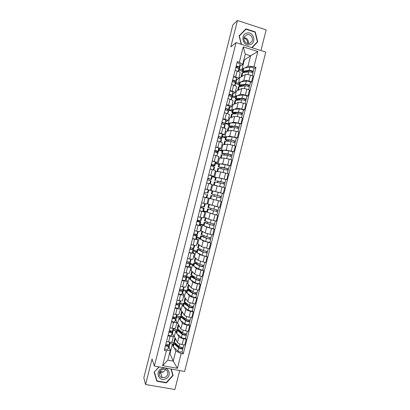 <?xml version="1.0" encoding="UTF-8"?>
<svg xmlns="http://www.w3.org/2000/svg" width="410" height="410" viewBox="0 0 410 410"><rect width="100%" height="100%" fill="white"/><g stroke="black" fill="none" stroke-linecap="round" stroke-linejoin="round"><path stroke-width="0.61" d="M159.7 372.434L159.423 372.403M260.929 50.543L266.167 29.899L237.472 20.5L232.88 24.836L143.833 377.851L145.591 384.508L174.875 389.5L179.688 370.553M154.375 366.038L184.628 371.434L265.777 52.085L236.073 42.63L154.375 366.038L152.038 358.981L145.591 384.508M237.472 20.5L230.82 46.853L236.073 42.63M173.476 336.185L174.347 336.354L177.433 342.483C178.073 343.324 179.631 344.016 182.112 344.559L184.766 345.061L186.237 339.275L183.583 338.762C181.102 338.219 179.539 337.538 178.893 336.718L177.617 334.309M172.338 333.366L173.543 335.918C173.307 336.446 172.154 336.533 170.083 336.179L168.612 342.007C170.678 342.355 171.836 342.253 172.077 341.704L173.527 335.964M168.612 342.007L166.511 341.612M185.581 338.101L186.237 339.275M173.389 329.02L176.976 329.717M170.083 336.179L167.987 335.775M176.397 331.997L175.757 330.783L173.251 330.296M176.807 323.013L177.679 323.183L180.887 328.856C181.543 329.64 183.111 330.306 185.586 330.855L188.241 331.372L189.712 325.576L187.062 325.053C184.582 324.5 183.014 323.844 182.347 323.08L181.02 320.851M170.001 327.815L172.097 328.226C174.163 328.589 175.311 328.518 175.541 328.026L176.997 322.275M189.03 324.494L189.712 325.576M176.818 315.972L180.282 316.663M175.752 319.882L177.007 322.229C176.782 322.706 175.639 322.757 173.573 322.388L171.477 321.978M179.759 318.729L179.093 317.606L176.587 317.109M180.149 309.822L181.02 310.001L184.341 315.208C185.018 315.931 186.591 316.576 189.071 317.135L191.721 317.668L193.197 311.861L190.542 311.323C188.067 310.76 186.488 310.129 185.807 309.427L184.423 307.377M173.491 314.004L175.588 314.424C177.653 314.803 178.791 314.772 179.006 314.327L180.467 308.566M192.49 310.872L193.197 311.861M180.185 302.898L183.588 303.6M179.165 306.378L180.477 308.525C180.267 308.945 179.129 308.966 177.069 308.581L174.973 308.156M183.121 305.445L182.435 304.415L179.928 303.902M183.49 296.62L184.362 296.799L187.806 301.545C188.492 302.211 190.076 302.826 192.556 303.39L195.206 303.938L196.682 298.126L194.032 297.573C191.552 297.004 189.968 296.399 189.271 295.759L187.831 293.883M176.992 300.176L179.083 300.607C181.143 301.002 182.276 301.002 182.481 300.612L183.941 294.841M195.949 297.229L196.682 298.126M183.495 289.793L186.904 290.516M182.588 292.858L183.952 294.805C183.752 295.174 182.624 295.154 180.564 294.759L178.473 294.318M186.494 292.14L185.776 291.208L183.275 290.68M186.837 283.397L187.708 283.582L191.275 287.861C191.977 288.471 193.566 289.06 196.047 289.634L198.691 290.198L200.172 284.376L197.523 283.807C195.047 283.228 193.453 282.649 192.741 282.07L191.239 280.368M180.492 286.329L182.583 286.774C184.643 287.179 185.766 287.215 185.955 286.877L187.421 281.096M199.419 283.566L200.172 284.376M186.816 276.678L190.219 277.416M186.012 279.318L187.426 281.065C187.247 281.378 186.125 281.327 184.07 280.911L181.973 280.46M189.866 278.82L189.123 277.985L186.622 277.442M190.189 270.154L191.06 270.349L194.745 274.162C195.462 274.71 197.061 275.274 199.542 275.858L202.186 276.432L203.662 270.605L201.018 270.021C198.542 269.437 196.943 268.883 196.216 268.36L194.642 266.838M183.998 272.46L186.089 272.916C188.144 273.342 189.261 273.414 189.435 273.127L190.906 267.33M202.888 269.888L203.662 270.605M190.143 263.543L193.54 264.301M189.44 265.762L190.911 267.305C190.742 267.566 189.63 267.484 187.575 267.053L185.484 266.587M193.243 265.485L192.48 264.742L189.979 264.189M193.546 256.901L194.412 257.096L198.22 260.442L205.682 262.656L207.163 256.819L199.69 254.636L198.045 253.288M187.508 258.577L192.92 259.361L194.391 253.549M206.363 256.194L207.163 256.819M193.469 250.392L196.867 251.166M192.874 252.191L194.401 253.529L188.995 252.698M196.626 252.129L195.836 251.484L193.335 250.915M196.908 243.627L197.774 243.832L201.699 246.707L209.187 248.86L210.668 243.017L203.175 240.89L201.428 239.717M191.024 244.673L196.416 245.575L197.886 239.753M199.957 238.963L205.682 241.526L209.843 242.484L210.668 243.017M196.8 237.226L200.198 238.02M196.308 238.599L197.892 239.737L192.515 238.789M200.008 238.758L199.193 238.21L196.697 237.631M200.27 230.343L205.184 232.957L212.693 235.043L214.174 229.19L206.66 227.13L204.78 226.115M194.545 230.753L199.906 231.768L201.387 225.936L196.036 224.859M213.328 228.749L214.174 229.19M200.136 224.039L203.534 224.854M199.742 224.987L201.387 225.925M203.401 225.372L200.065 224.326M203.637 217.034L208.675 219.186L216.203 221.21L217.689 215.352L207.993 212.462M198.071 216.813L203.406 217.946L204.887 212.098L199.562 210.909M216.767 214.978L217.689 215.352M203.478 210.842L206.871 211.673M203.17 211.36L204.887 212.093M206.794 211.97L203.437 211.001M207.009 203.714L219.719 207.357L221.205 201.489L206.814 197.666M201.602 202.858L206.912 204.108L208.393 198.245L203.093 196.943M219.581 201.023L221.205 201.489M206.824 197.625L210.212 198.476M206.466 197.676L208.393 198.245M208.767 189.948L207.967 193.084L204.308 192.152L207.972 193.084L208.767 189.948L223.24 193.489L224.726 187.616L211.816 184.725M205.133 188.882L208.382 189.794M212.144 190.855L208.757 189.994M221.18 193.023L223.24 193.489M210.417 190.245L211.903 184.377L206.63 182.962L209.695 183.752M216.808 177.494L226.761 179.6L228.257 173.717L220.657 171.913L215.199 171.365M212.144 176.597L215.563 177.351M208.675 174.885L213.933 176.372L212.067 176.182M215.491 177.627L212.108 176.751M225.766 179.477L226.761 179.6M213.933 176.367L215.419 170.493L210.171 168.961M220.524 163.903L222.681 163.923L230.292 165.696L231.788 159.803L224.167 158.06L218.586 157.983M215.532 163.216L218.971 163.887M212.216 160.874L217.449 162.478L215.552 162.498M218.843 164.389L215.465 163.487M229.328 165.671L230.292 165.696M217.454 162.468L218.94 156.594L213.718 154.939M224.085 150.25L226.192 150.06L233.828 151.772L235.325 145.873L227.683 144.192L222.84 144.827L221.979 144.587M218.925 149.819L222.384 150.403M215.768 146.841L220.969 148.563L219.032 148.794M222.199 151.131L218.822 150.214M232.844 151.843L233.828 151.772M220.975 148.548L222.466 142.67L217.269 140.902M227.606 136.571L229.713 136.181L237.364 137.827L238.861 131.923L231.199 130.303L226.238 131.415L225.372 131.174M222.317 136.402L224.798 137.094L225.802 136.904M219.319 132.794L224.501 134.634L222.512 135.075M225.561 137.857L222.184 136.925M236.36 137.991L237.364 137.827M224.506 134.613L225.992 128.735L220.826 126.844M231.112 122.872L233.234 122.288C234.125 122.175 235.811 122.452 238.282 123.118L240.906 123.866L242.407 117.952L239.783 117.198C237.313 116.527 235.627 116.261 234.725 116.399L229.636 117.993L228.775 117.747M225.715 122.969L228.196 123.671L229.226 123.389M222.876 118.726L224.952 119.315C226.976 119.915 228.006 120.371 228.032 120.683L225.992 121.334M228.929 124.568L225.556 123.615M239.876 124.127L240.906 123.866M228.037 120.658L229.523 114.774C229.508 114.441 228.483 113.97 226.458 113.365L224.383 112.765M234.612 109.147L236.76 108.368C237.672 108.199 239.363 108.45 241.833 109.121L244.457 109.885L245.959 103.966L243.34 103.197C240.865 102.515 239.168 102.28 238.251 102.48L233.039 104.55L232.178 104.299M229.123 109.521L231.599 110.239L232.654 109.854M226.438 104.637L228.513 105.242C230.538 105.857 231.553 106.349 231.568 106.713L229.477 107.574M232.296 111.264L228.929 110.29M243.402 110.239L244.457 109.885M231.573 106.682L233.064 100.798C233.059 100.409 232.045 99.907 230.02 99.281L227.95 98.672M238.107 95.407L240.291 94.438C241.218 94.203 242.915 94.428 245.39 95.11L248.009 95.889L249.511 89.964L246.892 89.175C244.421 88.488 242.72 88.278 241.787 88.534L236.447 91.092L235.586 90.835M232.531 96.053L235.007 96.786L236.088 96.304M230.005 90.528L232.075 91.148C234.1 91.778 235.109 92.306 235.109 92.727L232.962 93.798M235.673 97.939L232.306 96.944M246.928 96.335L248.009 95.889M235.114 92.691L236.606 86.807C236.616 86.361 235.606 85.818 233.587 85.177L231.517 84.557M241.608 81.646L243.827 80.483C244.77 80.191 246.477 80.386 248.947 81.077L251.566 81.872L253.072 75.937L250.454 75.138C247.983 74.441 246.272 74.256 245.323 74.579L239.86 77.613L238.999 77.352M235.94 82.569L238.415 83.317L239.522 82.738M233.577 76.403L235.647 77.034C237.667 77.685 238.666 78.248 238.651 78.725L236.452 80.006M239.05 84.598L235.683 83.589M250.459 82.415L251.566 81.872M238.661 78.684L240.152 72.795C240.173 72.293 239.179 71.714 237.159 71.058L235.094 70.423M238.415 83.317L239.86 77.613M235.007 96.786L236.447 91.092M231.599 110.239L233.039 104.55M228.196 123.671L229.636 117.993M224.798 137.094L226.238 131.415M221.405 150.49L222.84 144.827M218.017 163.877L219.452 158.214M214.635 177.243L216.065 171.59M211.252 190.594L212.682 184.951M207.875 203.929L209.305 198.291M204.503 217.244L205.928 211.616M201.136 230.548L202.56 224.921M197.774 243.832L199.193 238.21M194.412 257.096L195.836 251.484M191.06 270.349L192.48 264.742M187.708 283.582L189.123 277.985M184.362 296.799L185.776 291.208M181.02 310.001L182.435 304.415M177.679 323.183L179.093 317.606M174.347 336.354L175.757 330.783M169.474 353.538L169.971 353.63L173.225 361.118L175.777 351.052L174.219 347.752M173.04 345.251L172.425 343.939L169.914 343.467M169.971 353.63L172.425 343.939M168.93 346.834L170.36 350.043L167.803 360.134L173.225 361.118L177.427 368.313L162.611 365.659L166.378 350.77L170.36 350.043M239.358 69.07L241.828 69.833L244.35 59.88L250.607 55.796L245.282 54.115L242.653 64.488L239.384 62.212L237.328 61.572L164.292 350.381L166.378 350.77M239.384 62.212L243.258 46.889L257.808 51.511L253.949 66.738L247.988 66.143L250.607 55.796L257.808 51.511M175.777 351.052L181.184 353.512L183.239 353.897L255.973 67.363L253.949 66.738M181.184 353.512L177.427 368.313M159.018 366.868L154.119 372.147L156.815 381.218L166.327 382.863L173.133 375.493L171.242 369.046M252.042 47.714L257.746 41.846L255.256 31.888L245.933 28.854L239.091 35.849L241.234 44.275M244.35 59.88L243.858 59.727M241.828 69.833L242.961 69.152M245.108 67.865L247.988 66.143M242.653 64.488L239.952 66.194M182.132 351.693L183.239 353.897M170.806 342.207L173.748 342.765M254 68.475L255.973 67.363M242.433 71.243L239.035 70.202M193.73 276.54L193.623 276.96M197.174 262.948L196.943 263.861M200.623 249.336L200.311 250.577M204.077 235.709L203.744 237.011M207.532 222.066L207.188 223.429M210.996 208.403L210.632 209.828M214.461 194.724L214.087 196.211M217.915 181.087L217.556 182.522M221.379 167.434L221.031 168.807M224.844 153.76L224.511 155.077M228.308 140.071L227.991 141.327M231.727 126.593L231.481 127.561M235.094 113.309L234.976 113.775M162.611 365.659L167.803 360.134M245.282 54.115L243.258 46.889M156.4 379.814L156.666 379.86M172.477 374.238L171.078 369.02M172.574 374.125L173.133 375.493M166.199 382.509L166.327 382.863M251.776 47.632L256.624 42.599M254.943 32.134L255.256 31.888M256.634 42.635L257.746 41.846M170.114 342.201L169.074 344.554C168.582 344.938 167.5 344.856 165.83 344.303M167.977 344.789L167.552 345.738L165.558 345.389M167.813 345.153L167.142 344.677M169.955 342.565L168.695 346.045C168.202 346.435 167.121 346.353 165.45 345.799M170.027 343.016L169.233 346.142L167.895 349.202C167.398 349.602 166.316 349.52 164.651 348.966M175.096 342.939L174.727 343.293L175.085 343.918L179.744 348.023L182.896 348.679C181.912 349.161 180.518 348.905 178.704 347.921L177.909 351.068C179.718 352.062 181.112 352.313 182.101 351.816L182.891 348.705M175.629 343.406L175.424 344.221M174.532 342.447L173.609 343.016L174.06 343.816L178.704 347.921M172.846 346.03L173.276 346.901L177.909 351.068M177.955 345.451L178.842 347.234M181.963 347.444L181.702 348.459M173.989 341.504L174.429 342.355L179.083 346.435C180.897 347.419 182.291 347.67 183.27 347.198L183.854 344.892M175.208 338.06L174.752 338.491L176.274 340.182M183.167 347.342L182.865 348.526M175.465 344.041L176.597 344.256M173.661 328.441L172.538 330.86C172.056 331.203 170.98 331.101 169.304 330.562M171.482 331.054L171.016 332.049L169.022 331.685M171.149 331.762L169.55 330.65M173.322 329.168L172.159 332.351C171.677 332.7 170.601 332.602 168.925 332.059M173.425 329.609L172.625 332.736L171.359 335.513C170.873 335.872 169.796 335.775 168.126 335.231M177.181 314.742L176.008 317.15C175.536 317.448 174.46 317.33 172.784 316.802M174.998 317.304L174.486 318.339L172.492 317.965M174.481 318.35L172.861 317.55L173.03 316.884M176.689 315.751L176.807 316.207L175.629 318.642C175.157 318.949 174.081 318.831 172.405 318.303M176.054 319.195L174.829 321.809C174.352 322.122 173.276 322.014 171.6 321.481M180.61 301.196L179.483 303.42C179.021 303.677 177.95 303.543 176.269 303.026M178.524 303.538L177.955 304.615L175.967 304.225M177.315 304.651L176.238 304.199L176.515 303.108M180.051 302.319L180.21 302.759L179.103 304.917C178.642 305.178 177.571 305.045 175.89 304.527M179.452 305.763L178.299 308.084C177.837 308.356 176.766 308.228 175.085 307.705M165.194 379.035C172.308 376.821 169.074 365.776 162.073 368.477C154.908 370.691 158.209 381.782 165.194 379.035M164.707 377.456C168.92 376.19 168.715 369.661 164.446 369.256L162.35 369.471C158.291 370.676 158.239 376.913 162.273 377.61L164.707 377.456M159.516 372.152L160.484 372.505L162.862 372.357L165.66 369.63M170.939 368.995L172.81 375.375L166.219 382.515L157.01 380.921L154.303 371.947M154.324 371.926L159.249 366.909M157.01 380.921L154.396 372.136M162.396 371.265L159.828 371.527M243.996 38.002C246.451 38.976 247.748 40.826 247.881 43.562M249.869 44.71C256.896 43.265 253.851 31.093 246.933 33.072C239.855 34.507 242.971 46.74 249.869 44.71M249.28 43.47L251.74 41.666C253.918 38.53 250.638 33.605 247.061 34.671L244.539 36.567C242.453 39.739 245.764 44.536 249.28 43.47L251.74 41.666M248.229 43.588C248.732 40.17 247.353 38.186 244.083 37.648M239.132 36.008L245.959 29.207L254.994 32.149L257.408 41.794L251.74 47.616M239.158 36.126L245.959 29.207M241.459 44.347L239.332 35.983M178.606 329.604L178.104 329.963L178.473 330.542L183.198 334.406L186.35 335.067C185.381 335.488 183.987 335.226 182.163 334.288L181.363 337.435C183.188 338.388 184.582 338.645 185.551 338.214L186.34 335.093M179.037 329.953L178.816 330.824M178.063 329.158L176.982 329.686L177.448 330.424L182.163 334.288M176.218 332.705L176.669 333.514L181.363 337.435M180.795 331.382L181.876 333.325M185.428 333.786L185.156 334.842M177.366 328.174L177.822 328.963L182.537 332.802C184.367 333.735 185.761 334.001 186.724 333.586L187.334 331.198M178.575 324.766L178.135 325.151L179.688 326.739M186.622 333.714L186.314 334.929M179.006 330.978L180.707 331.311M182.173 316.269L181.486 316.612L181.866 317.15L186.658 320.763L189.804 321.445C188.856 321.804 187.462 321.532 185.622 320.635L184.823 323.787C186.658 324.694 188.052 324.961 189.01 324.592L189.799 321.466M182.45 316.479L182.214 317.412M181.64 315.874L180.364 316.335L180.846 317.017L185.622 320.635M179.6 319.364L180.062 320.113L184.823 323.787M182.973 317.986L184.085 318.206L184.192 317.786M184.085 318.206L184.813 319.375M188.897 320.107L188.615 321.209M180.748 314.824L181.215 315.556L186.002 319.144C187.841 320.041 189.236 320.307 190.184 319.959L190.814 317.483M181.948 311.457L181.517 311.795L183.106 313.271M190.086 320.072L189.768 321.317M182.388 316.72L182.906 316.822M185.802 302.944L184.869 303.246L185.264 303.738L190.122 307.111L193.228 307.684L192.469 310.949C191.531 311.262 190.137 310.985 188.287 310.119L182.983 306.003M185.868 302.99L185.617 303.984M185.679 302.857L185.043 302.585L183.752 302.964L184.244 303.59L189.092 306.962C190.937 307.818 192.331 308.1 193.269 307.797M187.103 305.014L187.411 305.081L187.631 304.21M187.411 305.081L187.621 305.373M192.372 306.413L192.08 307.556M184.131 301.463L189.466 305.476C191.316 306.321 192.71 306.603 193.648 306.311L194.294 303.754M185.33 298.131L184.9 298.418L186.535 299.792M193.551 306.413L193.228 307.684M185.72 303.579L187.144 303.871M184.013 287.743L182.957 289.675C182.511 289.885 181.44 289.737 179.759 289.229M182.066 289.757L181.435 290.874L179.447 290.47M179.683 290.582L180.005 289.306M183.408 288.871L183.618 289.296L182.578 291.172C182.127 291.387 181.061 291.243 179.38 290.731M182.855 292.315L181.779 294.344C181.322 294.575 180.256 294.431 178.57 293.919M187.421 274.275L186.442 275.909L183.249 275.417M185.633 275.961L184.915 277.109L182.927 276.694M183.167 276.801L183.495 275.494M186.755 275.397L187.032 275.817L186.063 277.411L182.87 276.919M186.263 278.851L185.258 280.589L182.066 280.112M189.02 290.536L189.251 289.624L188.262 289.86L188.667 290.306L193.587 293.432L196.692 294.037L195.934 297.291C195.011 297.542 193.617 297.255 191.757 296.435L186.365 292.632M189.251 289.624L188.41 289.281L187.139 289.583L187.652 290.152L192.562 293.278C194.422 294.088 195.816 294.375 196.733 294.139M190.809 291.669L191.019 290.839L190.583 290.3M195.852 292.699L195.549 293.888M189.205 289.808L190.112 289.998M187.519 288.081L192.941 291.782C194.801 292.591 196.195 292.878 197.113 292.648L197.784 290.003M188.713 284.791L188.292 285.032L189.968 286.293M197.02 292.735L196.692 294.037M189.051 290.418L191.019 290.839M192.433 277.073L192.633 276.289L191.654 276.458L192.07 276.863L197.061 279.743L200.162 280.368L199.403 283.617C198.496 283.807 197.102 283.51 195.232 282.736L189.758 279.236M192.633 276.289L191.783 275.961L190.532 276.181L191.06 276.694L196.036 279.569C197.912 280.337 199.301 280.635 200.208 280.46M194.248 278.118L193.807 276.581M199.332 278.969L199.019 280.204M192.521 276.719L193.704 276.976M190.911 274.685L196.416 278.077C198.291 278.836 199.68 279.133 200.587 278.969L201.279 276.237M192.105 271.43L191.685 271.625L193.412 272.783M200.495 279.041L200.162 280.368M192.946 277.37L194.355 277.672M190.834 260.786L189.933 262.128L186.75 261.585M189.236 262.149L188.4 263.333L186.417 262.902M186.658 263L186.996 261.657M190.081 261.908L190.465 262.272L189.548 263.63L186.371 263.092M189.676 265.367L188.743 266.813L185.561 266.285M194.714 245.482L194.243 247.327L193.423 248.327L190.25 247.732M192.531 248.281L192.741 248.511L191.89 249.536L189.907 249.09M190.153 249.183L190.501 247.804M193.305 248.357L193.884 248.767L193.043 249.833L189.871 249.244M193.089 251.868L192.234 253.016L189.061 252.442M197.676 233.756L196.918 234.51L193.761 233.864M193.648 235.345L193.966 234.105L196.175 234.956L195.385 235.719L193.407 235.263M193.966 234.105L197.292 235.268L196.539 236.016L193.376 235.376M197.302 235.258L196.503 238.394L195.729 239.204L192.567 238.579M201.095 220.242L201.74 217.684L201.105 220.221L200.418 220.672L197.272 219.98M197.154 221.492L197.369 220.652L199.603 221.415L198.886 221.887L196.908 221.415M197.369 220.652L200.721 221.718L200.039 222.179L196.887 221.492M199.936 224.818L199.229 225.377L196.077 224.7M205.266 203.76L204.528 206.671L200.787 206.076M204.549 203.585L201.597 202.863M200.664 207.619L200.772 207.178L203.032 207.855L200.413 207.552M200.772 207.178L204.165 208.142L203.544 208.326L200.403 207.593M203.37 211.273L204.159 208.147L203.365 211.283L202.735 211.524L199.593 210.801M208.762 189.943L205.123 188.938M205.897 194.166L203.924 193.669L205.897 194.166M206.804 197.697L207.598 194.565L206.799 197.702L203.109 196.887M208.075 178.304L207.972 178.714L210.284 179.201L207.824 178.248M207.972 178.714L211.411 179.477L207.834 178.212M212.206 176.336L211.411 179.477L212.206 176.336L211.765 175.844L208.649 174.993M211.032 180.974L207.45 179.734M211.601 164.379L211.396 165.189L213.728 165.573L213.313 164.856L211.345 164.328M211.396 165.189L214.86 165.855L214.471 165.143L211.365 164.251M214.86 165.865L215.655 162.734L215.286 161.935L212.18 161.027M213.83 169.94L214.481 167.362L214.087 166.66L210.981 165.773M195.847 263.589L196.016 262.938L195.052 263.041L195.483 263.399L200.536 266.034L203.683 266.761C202.791 266.874 201.402 266.572 199.516 265.849L198.712 269.016C200.598 269.749 201.986 270.052 202.878 269.923L203.678 266.777M196.016 262.938L193.93 262.764L199.516 265.849M193.156 265.829L198.712 269.016M197.687 264.547L197.025 263.876L197.138 263.097M202.822 265.219L202.499 266.5M195.929 263.63L197.025 263.876M194.309 261.272L199.895 264.353C201.781 265.07 203.17 265.372 204.062 265.27L204.774 262.451M195.503 258.054L195.088 258.197L196.867 259.253M203.975 265.326L203.632 266.684M199.27 250.095L199.403 249.567L198.455 249.608L198.896 249.921L204.016 252.304L207.111 252.98L206.358 256.214C205.482 256.281 204.093 255.968 202.197 255.281L196.554 252.406M199.403 249.567L197.333 249.326L202.996 252.109L207.163 253.047M206.312 251.453L205.979 252.775M200.459 249.987L200.387 250.612M197.712 247.84L203.38 250.607L207.542 251.55L208.28 248.65M198.906 244.662L198.491 244.76L200.341 245.713M207.46 251.596L207.111 252.98M202.694 236.575L202.791 236.18L201.863 236.155L202.314 236.421L207.506 238.558L210.591 239.261L209.843 242.484M202.791 236.18L200.741 235.873L201.31 236.211L206.486 238.348L210.648 239.317M209.812 237.667L209.464 239.04M201.115 234.392L206.865 236.847L211.027 237.815L211.785 234.827M202.33 231.255L201.899 231.301L203.847 232.157M210.95 237.846L210.591 239.261M206.122 223.045L206.189 222.773L205.277 222.686L205.738 222.907L210.996 224.798L214.138 225.567L209.981 224.572L209.172 227.75L213.328 228.739L214.133 225.572M206.189 222.773L204.154 222.404L209.981 224.572M203.37 225.5L209.172 227.75M213.313 223.865L212.954 225.28M204.528 220.923L210.361 223.071L214.517 224.065L215.296 220.99M205.784 217.843L207.434 218.607M214.445 224.08L214.076 225.52M209.556 209.495L217.628 211.796L216.823 214.973L212.672 213.958L206.778 212.031L207.568 208.921L217.628 211.796M209.592 209.351L207.568 208.921M216.818 210.048L216.449 211.504M210.463 204.81L209.874 204.61M207.942 207.439L218.012 210.294L218.812 207.132M209.397 204.446L211.422 205.138M214.753 206.112L218.597 207.081M217.941 210.294L217.566 211.765M212.99 195.929L221.128 198.01L220.319 201.192L216.172 200.152L210.197 198.532L210.986 195.416L221.128 198.01M212.995 195.913L210.986 195.416M211.36 193.94L221.508 196.508L222.317 193.32L212.149 190.824L211.36 193.94L220.36 196.216L219.95 197.712M221.508 196.508L221.062 197.994M220.329 196.205L221.446 196.492M215.496 185.448L214.789 185.325M214.312 185.238L213.62 185.012L214.409 181.891L220.488 183.132L224.629 184.208L223.824 187.38M213.62 185.012L216.5 185.627M219.545 186.294L223.737 187.36M216.808 180.861L223.86 182.409L223.46 183.859M216.777 180.994L225.013 182.701L224.567 184.177M214.784 180.421L215.578 177.294L221.677 178.427L225.823 179.513L225.013 182.696M223.834 182.394L224.946 182.696M217.479 171.687L217.049 171.482L217.838 168.356L223.998 169.284L228.139 170.386L227.35 173.481M217.049 171.482L219.314 171.816M220.252 167.26L220.19 167.521L219.34 167.167L219.852 167.198L227.371 168.587L226.981 169.991M220.19 167.521L218.863 166.916L224.383 167.772L228.519 168.879L228.078 170.34M219.001 163.764L225.192 164.574L229.333 165.686L228.524 168.874M227.34 168.561L228.447 168.884M215.127 150.429L214.82 151.649L217.177 151.956L216.839 150.931L214.871 150.388M214.82 151.649L218.31 152.243L217.997 151.218L214.896 150.275M219.099 149.107L218.812 148L215.716 147.047M217.925 153.74L217.613 152.735L214.512 151.797M220.226 138.375L220.631 138.278L220.365 136.986L218.402 136.433M218.304 137.857L218.658 136.463M220.98 138.672L221.764 138.595L221.523 137.273L218.438 136.279M221.769 138.575L222.563 135.408L222.338 134.049L219.258 133.045M221.39 140.051L220.913 141.942L221.39 140.051L221.139 138.795L218.053 137.806M224.075 124.486L223.896 123.02L221.933 122.457M221.851 123.846L222.194 122.482M224.7 125.07L225.223 124.932L225.059 123.307L221.984 122.262M226.012 121.79L225.874 120.084L222.799 119.028M224.465 127.915L224.849 126.377L224.675 124.83L221.595 123.794M227.524 110.423L227.432 109.039L225.474 108.46M225.397 109.808L225.736 108.481M228.242 111.428L228.693 111.192L228.595 109.326L225.531 108.23M229.472 108.107L229.415 106.098L226.351 104.991M228.298 112.76L228.211 110.849L225.146 109.762M231.004 96.355L230.979 95.043L229.016 94.449M228.954 95.761L229.282 94.459M231.768 97.764L232.162 97.483L232.137 95.325C231.84 94.92 230.825 94.536 229.082 94.182M232.941 94.408L232.957 92.091C232.665 91.676 231.645 91.286 229.907 90.933M231.763 99.061L231.752 96.852C231.455 96.447 230.435 96.068 228.698 95.714M234.51 82.272L234.52 81.026L232.567 80.416M232.511 81.687L232.803 80.534L233.854 80.647M235.278 84.07L235.637 83.758L235.688 81.308C235.401 80.852 234.387 80.457 232.644 80.109M236.411 80.688L236.503 78.069C236.221 77.608 235.207 77.203 233.464 76.86M235.232 85.352L235.299 82.835C235.012 82.389 233.997 81.99 232.255 81.646M221.267 154.816L227.514 155.416L231.65 156.543L230.886 159.562M220.841 158.168L222.615 158.111M223.706 153.637L223.604 154.027L222.773 153.607L223.296 153.591L230.881 154.744L230.507 156.097M223.604 154.027L221.646 153.32L222.312 153.299L227.898 153.904L232.034 155.036L231.594 156.487M222.435 150.209L228.708 150.701L232.844 151.838L232.034 155.026M230.856 154.713L231.957 155.057M228.396 140.076L228.17 140.625M224.706 141.25L231.035 141.532L235.166 142.685L234.423 145.627M224.239 144.643L223.916 144.361L226.007 144.412M227.16 140L227.027 140.517L226.212 140.035L226.75 139.974L232.414 140.328L234.397 140.881L234.033 142.188M227.027 140.517L225.085 139.748L225.766 139.666L231.419 140.015L235.55 141.173L235.114 142.613M225.874 136.638L232.229 136.812L236.365 137.975L235.555 141.163M234.371 140.845L235.473 141.209M230.845 126.347L231.809 126.618L231.532 127.366M228.144 127.664L234.561 127.628C236.575 127.899 237.949 128.294 238.687 128.812L237.964 131.672M227.652 131.097L227.355 130.775L229.436 130.698M230.62 126.341L230.456 126.992L229.656 126.444L230.205 126.336L235.94 126.439L237.918 127.008L237.569 128.263M231.809 126.618L232.701 126.377M230.456 126.992L228.529 126.152L229.221 126.013L234.945 126.111C236.959 126.377 238.338 126.772 239.071 127.295L238.64 128.719M229.313 123.046L235.76 122.903C237.779 123.159 239.153 123.553 239.886 124.092L239.076 127.284M237.897 126.962L238.989 127.341M234.002 112.991L235.176 113.329L235.063 113.775M231.588 114.062L238.087 113.708C240.116 113.934 241.49 114.339 242.213 114.918L241.51 117.696M231.081 117.542L230.804 117.173L232.885 116.973M234.084 112.668L233.884 113.452L233.1 112.832L233.664 112.678L239.466 112.53L241.444 113.109L241.106 114.318M235.176 113.329L236.088 113.027L236.191 112.612M233.884 113.452L232.977 113.334L231.973 112.545L232.685 112.345L238.476 112.191C240.501 112.412 241.879 112.817 242.597 113.401L242.172 114.81M232.762 109.439L239.291 108.973C241.321 109.183 242.694 109.588 243.412 110.193L242.602 113.385M234.776 112.647L236.088 113.027M241.423 113.057L242.515 113.457M237.375 99.681L238.384 99.978M235.038 100.445L241.623 99.768C243.663 99.948 245.036 100.358 245.744 101.004L245.057 103.704M234.51 103.966L234.253 103.551L236.344 103.233M237.554 98.974L237.323 99.891L236.555 99.21L237.129 99.005L242.997 98.6L244.975 99.194L244.647 100.353M238.712 99.958L239.481 99.64L239.686 98.83M237.323 99.891L236.411 99.794L235.422 98.918L236.15 98.661L242.008 98.246C244.052 98.42 245.426 98.836 246.128 99.486L245.703 100.886M236.211 95.812L242.828 95.028C244.872 95.192 246.246 95.607 246.943 96.273L246.133 99.466M237.528 99.066L239.481 99.64M244.954 99.138L246.041 99.558M238.492 86.807L245.165 85.808C247.215 85.946 248.588 86.367 249.28 87.074L248.614 89.693M237.949 90.374L237.708 89.913L239.814 89.477M240.716 86.29L240.009 85.567L240.593 85.316L246.533 84.655L248.506 85.265L248.193 86.372M242.925 86.054L243.396 85.003M241.029 85.27L240.767 86.284M240.619 86.3L239.845 86.233L238.881 85.275L239.619 84.957L245.549 84.286C247.604 84.419 248.978 84.839 249.664 85.552L249.244 86.935M239.665 82.169L246.364 81.062C248.424 81.185 249.798 81.605 250.479 82.333L249.669 85.531M240.926 85.654L242.428 86.105M248.491 85.198L249.572 85.639M238.031 68.178L238.072 66.989L236.119 66.364M236.073 67.599L236.257 66.881L238.066 66.953M238.784 70.361L239.117 70.013L239.24 67.271C238.963 66.774 237.954 66.353 236.206 66.02M239.891 66.948L240.06 64.027C239.788 63.519 238.779 63.099 237.026 62.766M238.738 71.509L238.851 68.798C238.574 68.306 237.564 67.891 235.817 67.558M241.951 73.154L242.72 72.729L248.706 71.832C250.771 71.924 252.145 72.355 252.816 73.123L252.176 75.665M241.387 76.762L241.162 76.255L243.294 75.706M243.935 72.549L243.468 71.904L244.068 71.606L250.074 70.689L252.047 71.309L251.745 72.37M246.441 72.17L246.559 71.704L247.701 71.053M244.503 71.54L244.263 72.498M243.268 72.647L242.341 71.612L243.094 71.232L249.09 70.31C251.161 70.392 252.529 70.822 253.206 71.601L252.785 72.975M243.125 68.511L243.899 68.065L249.91 67.081C251.981 67.153 253.354 67.588 254.021 68.378L253.211 71.581M245.528 71.386L246.559 71.704M244.329 72.221L244.913 72.401M252.032 71.237L253.108 71.699M245.323 74.579L243.827 80.483M241.787 88.534L240.291 94.438M238.251 102.48L236.76 108.368M234.725 116.399L233.234 122.288M231.199 130.303L229.713 136.181M227.683 144.192L226.192 150.06M224.167 158.06L222.681 163.923M220.657 171.913L219.176 177.766M217.151 185.745L215.67 191.588M213.651 199.557L212.17 205.395M210.156 213.354L208.675 219.186M206.66 227.13L205.184 232.957M203.175 240.89L201.699 246.707M199.69 254.636L198.22 260.442M196.216 268.36L194.745 274.162M192.741 282.07L191.275 287.861M189.271 295.759L187.806 301.545M185.807 309.427L184.341 315.208M182.347 323.08L180.887 328.856M178.893 336.718L177.433 342.483M233.587 85.177L232.075 91.148M230.02 99.281L228.513 105.242M226.458 113.365L224.952 119.315M222.902 127.428L221.395 133.373M219.345 141.47L217.843 147.41M215.798 155.498L214.297 161.427M212.252 169.509L210.755 175.429M208.716 183.495L207.219 189.41M205.179 197.466L203.683 203.375M201.648 211.422L200.157 217.32M198.122 225.356L196.631 231.245M194.601 239.271L193.115 245.154M191.086 253.17L189.599 259.048M187.575 267.053L186.089 272.916M184.07 280.911L182.583 286.774M180.564 294.759L179.083 300.607M177.069 308.581L175.588 314.424M173.573 322.388L172.097 328.226M237.159 71.058L235.647 77.034M246.892 89.175L245.39 95.11M243.34 103.197L241.833 109.121M239.783 117.198L238.282 123.118M236.237 131.185L234.74 137.094M232.695 145.15L231.199 151.054M229.159 159.095L227.663 164.994M225.623 173.025L224.132 178.914M222.097 186.939L220.606 192.818M218.571 200.828L217.08 206.701M215.05 214.707L213.564 220.57M211.534 228.56L210.053 234.417M208.029 242.402L206.543 248.25M204.518 256.219L203.037 262.062M201.018 270.021L199.542 275.858M197.523 283.807L196.047 289.634M194.032 297.573L192.556 303.39M190.542 311.323L189.071 317.135M187.062 325.053L185.586 330.855M183.583 338.762L182.112 344.559M250.454 75.138L248.947 81.077M169.074 344.554L169.678 342.165M169.233 346.142L170.017 343.052M167.895 349.202L168.695 346.045M174.06 343.816L173.276 346.901M175.208 339.265L174.429 342.355M179.724 343.898L179.083 346.435M172.538 330.86L173.163 328.395M172.625 332.736L173.409 329.64M171.359 335.513L172.159 332.351M176.008 317.15L176.654 314.603M176.023 319.308L176.807 316.207M174.829 321.809L175.629 318.642M180.584 301.294L180.692 300.863M179.483 303.42L180.144 300.796M179.426 305.865L180.21 302.759M178.299 308.084L179.103 304.917M159.295 372.88L160.73 373.202M160.72 373.177L159.305 372.828M177.448 330.424L176.669 333.514M178.601 325.873L177.822 328.963M183.198 330.199L182.537 332.802M180.846 317.017L180.062 320.113M181.999 312.456L181.215 315.556M186.678 316.479L186.002 319.144M184.244 303.59L183.46 306.69M189.092 306.962L188.287 310.119M185.402 299.028L184.618 302.129M190.158 302.744L189.466 305.476M182.957 289.675L183.644 286.969M182.834 292.407L183.618 289.296M181.779 294.344L182.578 291.172M186.442 275.909L187.15 273.127M186.242 278.928L187.032 275.817M185.258 280.589L186.063 277.411M187.652 290.152L186.863 293.252M192.562 293.278L191.757 296.435M188.81 285.58L188.021 288.686M193.648 288.988L192.941 291.782M191.06 276.694L190.271 279.799M196.036 279.569L195.232 282.736M192.218 272.117L191.429 275.223M197.138 275.218L196.416 278.077M190.819 260.847L191.198 259.356M189.933 262.128L190.655 259.263M189.661 265.434L190.445 262.318M188.743 266.813L189.548 263.63M194.243 247.327L194.709 245.482M193.423 248.327L194.166 245.38M193.079 251.919L193.868 248.803L193.095 251.883M192.234 253.016L193.043 249.833M197.666 233.792L198.225 231.594L197.676 233.767M196.918 234.51L197.687 231.486M196.503 238.394L197.292 235.268M195.729 239.204L196.539 236.016M200.418 220.672L201.207 217.566M199.931 224.844L200.721 221.718L199.942 224.823M199.229 225.377L200.039 222.179M203.924 206.819L204.733 203.632M202.735 211.524L203.544 208.326M207.434 192.946L208.249 189.743M206.245 197.661L207.055 194.458M210.95 179.052L211.765 175.844M210.289 183.911L211.037 180.964L210.294 183.911M209.761 183.767L210.571 180.569M214.86 165.855L215.655 162.708M214.471 165.143L215.286 161.935M213.825 169.94L214.481 167.341M213.297 169.791L214.087 166.66M194.473 263.215L193.684 266.326M195.631 258.633L194.842 261.744M200.633 261.426L199.895 264.353M197.892 249.721L197.102 252.837M202.996 252.109L202.197 255.281M199.05 245.134L198.261 248.25M204.134 247.619L203.38 250.607M201.31 236.211L200.521 239.332M206.486 238.348L205.682 241.526M202.473 231.619L201.684 234.74M207.639 233.792L206.865 236.847M204.739 222.681L203.949 225.808M205.902 218.084L205.113 221.21M211.15 219.95L210.361 223.071M208.167 209.141L207.378 212.267M213.477 210.776L212.672 213.958M209.336 204.534L208.541 207.66M214.666 206.086L213.861 209.269M211.606 195.575L210.812 198.707M216.982 196.964L216.172 200.152M212.769 190.963L211.98 194.099M218.171 192.264L217.361 195.457M215.045 181.999L214.251 185.13M220.488 183.132L219.678 186.324M216.213 177.381L215.419 180.518M221.677 178.427L220.867 181.625M218.489 168.397L217.689 171.539M223.998 169.284L223.204 172.42M219.657 163.774L218.863 166.916M225.192 164.574L224.383 167.772M218.31 152.218L219.109 149.066M217.997 151.218L218.812 148M216.839 155.79L217.613 152.735M221.769 138.559L222.563 135.408M221.523 137.273L222.338 134.049M220.385 141.773L221.139 138.795M225.059 123.307L225.874 120.084M224.46 127.915L224.849 126.377M223.937 127.741L224.675 124.83M228.693 111.192L229.492 108.03M228.595 109.326L229.415 106.098M227.494 113.683L228.211 110.849M232.162 97.483L232.962 94.315M232.137 95.325L232.957 92.091M231.055 99.615L231.752 96.852M235.637 83.758L236.437 80.585M235.688 81.308L236.503 78.069M234.617 85.521L235.299 82.835M221.933 154.785L221.139 157.927M227.514 155.416L226.735 158.496M223.107 150.157L222.312 153.299M228.708 150.701L227.898 153.904M225.387 141.153L224.593 144.299M231.035 141.532L230.266 144.556M226.561 136.52L225.766 139.666M232.229 136.812L231.419 140.015M228.847 127.505L228.047 130.657M234.561 127.628L233.808 130.595M230.02 122.862L229.221 126.013M235.76 122.903L234.945 126.111M232.306 113.836L231.506 116.993M238.087 113.708L237.354 116.614M233.485 109.188L232.685 112.345M239.291 108.973L238.476 112.191M235.77 100.153L234.971 103.31M241.623 99.768L240.901 102.618M236.949 95.499L236.15 98.661M242.828 95.028L242.008 98.246M239.245 86.448L238.441 89.616M245.165 85.808L244.457 88.601M240.424 81.79L239.619 84.957M246.364 81.062L245.549 84.286M239.117 70.013L239.917 66.835M239.24 67.271L240.06 64.027M238.189 71.412L238.851 68.798M242.72 72.729L241.915 75.896M248.706 71.832L248.014 74.564M243.899 68.065L243.094 71.232M249.91 67.081L249.09 70.31M173.609 343.016L172.83 346.091M174.752 338.491L173.973 341.566M176.049 319.226L176.823 316.182M180.605 301.222L180.697 300.863M179.452 305.793L180.221 302.739M160.484 372.505L162.273 377.61M176.982 329.686L176.203 332.761M178.135 325.151L177.351 328.231M180.364 316.335L179.585 319.416M181.517 311.795L180.733 314.875M183.752 302.964L182.968 306.055M184.9 298.418L184.121 301.509M182.855 292.34L183.629 289.276M186.263 278.872L187.042 275.797M187.139 289.583L186.355 292.673M188.292 285.032L187.508 288.122M190.532 276.181L189.748 279.277M191.685 271.625L190.906 274.72M190.834 260.801L191.203 259.356M189.676 265.388L190.455 262.303M204.539 206.66L205.272 203.76M193.93 262.764L193.146 265.859M195.088 258.197L194.304 261.298M197.333 249.326L196.549 252.427M198.491 244.76L197.707 247.86M200.741 235.873L199.952 238.979M201.899 231.301L201.11 234.407M204.154 222.404L203.365 225.515M205.313 217.823L204.523 220.934M208.731 204.334L207.942 207.45M219.007 163.749L218.212 166.88M218.315 152.228L219.104 149.096M228.693 111.212L229.482 108.091M232.162 97.508L232.952 94.382M235.637 83.783L236.426 80.662M221.272 154.801L220.483 157.927M222.44 150.188L221.646 153.32M224.711 141.224L223.916 144.361M225.879 136.612L225.085 139.748M228.15 127.638L227.355 130.775M229.323 123.015L228.529 126.152M231.599 114.026L230.804 117.173M232.767 109.403L231.973 112.545M235.048 100.404L234.253 103.551M236.221 95.771L235.422 98.918M238.502 86.761L237.708 89.913M239.676 82.123L238.881 85.275M239.112 70.038L239.901 66.922M241.961 73.103L241.162 76.255M243.14 68.455L242.341 71.612"/></g></svg>
